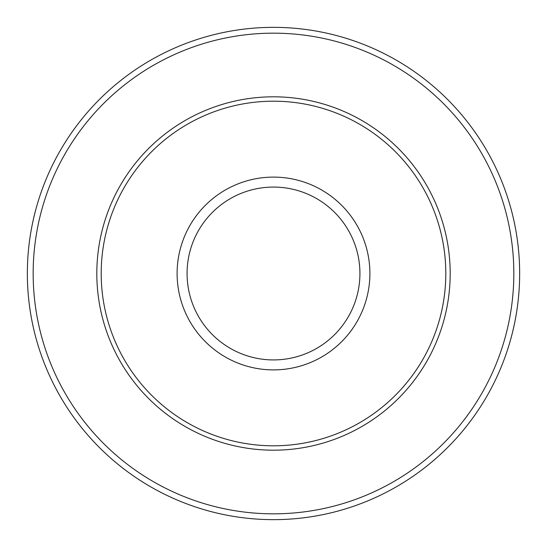 <?xml version="1.0" encoding="UTF-8"?>
<svg xmlns="http://www.w3.org/2000/svg" width="547" height="547" viewBox="0 0 547 547"><rect width="100%" height="100%" fill="white"/><g stroke="black" fill="none" stroke-linecap="round" stroke-linejoin="round"><path stroke-width="0.82" d="M101.195 273.5A172.305 172.305 0 0 1 273.5 101.195A172.305 172.305 0 0 1 445.805 273.5A172.305 172.305 0 0 1 273.5 445.805A172.305 172.305 0 0 1 101.195 273.5M27.35 273.5A246.15 246.15 0 0 1 396.575 60.327A246.15 246.15 0 0 1 396.575 486.673A246.15 246.15 0 0 1 27.35 273.5A246.15 246.15 0 0 1 396.575 60.327A246.15 246.15 0 0 1 396.575 486.673A246.15 246.15 0 0 1 27.35 273.5M96.812 273.5A176.688 176.688 0 0 1 273.5 96.812A176.688 176.688 0 0 1 450.188 273.5A176.688 176.688 0 0 1 273.5 450.188A176.688 176.688 0 0 1 96.812 273.5M359.926 273.5A86.426 86.426 0 0 0 273.5 187.074A86.426 86.426 0 0 0 187.074 273.5A86.426 86.426 0 0 0 273.5 359.926A86.426 86.426 0 0 0 359.926 273.5M177.105 273.5A96.395 96.395 0 0 1 273.5 177.105A96.395 96.395 0 0 1 369.895 273.5A96.395 96.395 0 0 1 273.5 369.895A96.395 96.395 0 0 1 177.105 273.5M33.162 273.5A240.338 240.338 0 0 0 393.669 481.633A240.338 240.338 0 0 0 393.669 65.366A240.338 240.338 0 0 0 33.162 273.5"/></g></svg>
